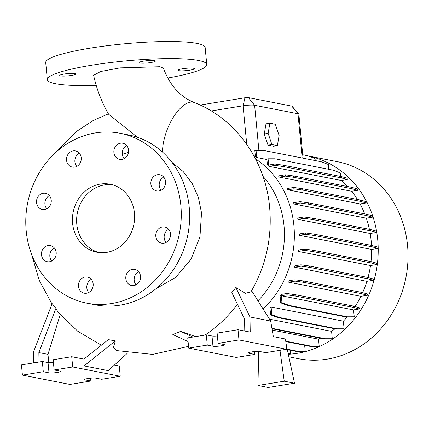 <?xml version="1.0" encoding="UTF-8"?>
<svg xmlns="http://www.w3.org/2000/svg" width="429" height="429" viewBox="0 0 429 429"><rect width="100%" height="100%" fill="white"/><g stroke="black" fill="none" stroke-linecap="round" stroke-linejoin="round"><path stroke-width="0.64" d="M162.511 152.081A34.626 15.294 -68.4 0 1 173.112 117.626A34.626 15.294 -68.4 0 1 193.157 102.209A34.626 15.294 -68.4 0 1 194.364 102.563C180.298 96.986 169.997 85.559 163.449 68.281L160.055 66.72L120.136 67.879L100.74 71.482L93.608 75.273C96.659 89.168 101.673 102.172 108.655 114.28L137.478 137.296M150.869 184.009A8.226 7.352 -78.9 0 0 156.639 190.889A8.226 7.352 -78.9 0 0 165.567 181.623A8.226 7.352 -78.9 0 0 159.797 174.748A8.226 7.352 -78.9 0 0 150.869 184.009M163.69 177.064A8.226 7.352 -78.9 0 0 159.239 185.65A8.226 7.352 -78.9 0 0 161.116 190.213M155.807 236.256A8.226 7.352 -78.9 0 0 161.577 243.13A8.226 7.352 -78.9 0 0 170.506 233.869A8.226 7.352 -78.9 0 0 164.736 226.989A8.226 7.352 -78.9 0 0 155.807 236.256M168.629 229.306A8.226 7.352 -78.9 0 0 164.178 237.891A8.226 7.352 -78.9 0 0 166.055 242.455M125.815 278.636A8.226 7.352 -78.9 0 0 131.585 285.51A8.226 7.352 -78.9 0 0 140.514 276.249A8.226 7.352 -78.9 0 0 134.744 269.369A8.226 7.352 -78.9 0 0 125.815 278.636M138.637 271.686A8.226 7.352 -78.9 0 0 134.186 280.271A8.226 7.352 -78.9 0 0 136.063 284.835M78.464 286.325A8.226 7.352 -78.9 0 0 84.229 293.205A8.226 7.352 -78.9 0 0 93.157 283.939A8.226 7.352 -78.9 0 0 87.387 277.064A8.226 7.352 -78.9 0 0 78.464 286.325M91.28 279.376A8.226 7.352 -78.9 0 0 86.83 287.961A8.226 7.352 -78.9 0 0 88.706 292.524M41.484 254.821A8.226 7.352 -78.9 0 0 47.254 261.701A8.226 7.352 -78.9 0 0 56.178 252.434A8.226 7.352 -78.9 0 0 50.413 245.56A8.226 7.352 -78.9 0 0 41.484 254.821M54.301 247.871A8.226 7.352 -78.9 0 0 49.855 256.462A8.226 7.352 -78.9 0 0 51.727 261.025M36.545 202.579A8.226 7.352 -78.9 0 0 42.315 209.454A8.226 7.352 -78.9 0 0 51.239 200.193A8.226 7.352 -78.9 0 0 45.474 193.313A8.226 7.352 -78.9 0 0 36.545 202.579M49.362 195.629A8.226 7.352 -78.9 0 0 44.916 204.215A8.226 7.352 -78.9 0 0 46.793 208.778M66.538 160.199A8.226 7.352 -78.9 0 0 72.308 167.074A8.226 7.352 -78.9 0 0 81.231 157.813A8.226 7.352 -78.9 0 0 75.466 150.933A8.226 7.352 -78.9 0 0 66.538 160.199M79.36 153.25A8.226 7.352 -78.9 0 0 74.909 161.835A8.226 7.352 -78.9 0 0 76.786 166.398M113.894 152.51A8.226 7.352 -78.9 0 0 119.664 159.384A8.226 7.352 -78.9 0 0 128.587 150.123A8.226 7.352 -78.9 0 0 122.823 143.243A8.226 7.352 -78.9 0 0 113.894 152.51M126.711 145.56A8.226 7.352 -78.9 0 0 122.265 154.145A8.226 7.352 -78.9 0 0 124.137 158.709M71.509 75.413A8.226 1.158 -5.4 0 1 59.711 75.477A8.226 1.158 -5.4 0 1 64.28 73.997A8.226 1.158 -5.4 0 1 76.083 73.933A8.226 1.158 -5.4 0 1 71.509 75.413M150.81 62.532A8.226 1.158 -5.4 0 1 139.007 62.602A8.226 1.158 -5.4 0 1 143.581 61.122A8.226 1.158 -5.4 0 1 155.378 61.052A8.226 1.158 -5.4 0 1 150.81 62.532M189.811 70.168A8.226 1.158 -5.4 0 1 178.008 70.233A8.226 1.158 -5.4 0 1 182.582 68.753A8.226 1.158 -5.4 0 1 194.38 68.688A8.226 1.158 -5.4 0 1 189.811 70.168M156 288.76L175.724 277.322L190.991 259.331L199.952 236.937L201.528 212.838L198.354 197.313L192.133 183.403L183.204 171.568L171.959 162.328M101.357 345.211L77.687 331.193L57.829 311.797L55.931 308.365L52.161 303.619L33.424 352.15L33.596 362.907M188.535 346.364L152.649 354.397L116.334 350.547L113.433 347.174L115.374 340.91L108.36 339.623L83.939 359.105L84.046 365.899L108.247 370.635L127.59 353.046M194.364 102.563C236.004 118.592 265.728 161.025 269.648 207.523C272.227 237.612 265.996 265.717 250.965 291.833L245.361 293.35L235.859 287.5L231.842 292.557L244.584 319.165L244.777 331.038M188.079 341.548L172.839 334.534L180.657 331.392L195.656 336.588M205.046 335.065A130.148 116.372 -78.9 0 0 237.414 304.193M72.587 223.246A34.626 30.963 -78.9 0 0 96.874 252.204A34.626 30.963 -78.9 0 0 134.459 213.197A34.626 30.963 -78.9 0 0 110.178 184.239A34.626 30.963 -78.9 0 0 72.587 223.246M112.253 184.733A34.626 30.963 -78.9 0 0 76.775 224.067A34.626 30.963 -78.9 0 0 98.981 252.531M86.899 303.174L95.265 304.815A86.567 77.402 -78.9 0 0 189.232 207.304A86.567 77.402 -78.9 0 0 128.518 134.91L120.152 133.269A86.567 77.402 -78.9 0 0 26.185 230.781A86.567 77.402 -78.9 0 0 86.899 303.174A86.567 77.402 -78.9 0 0 180.866 205.663A86.567 77.402 -78.9 0 0 120.152 133.269M122.276 154.279L128.523 152.343M288.856 356.815L298.546 358.714A100.418 89.79 -78.9 0 0 407.55 245.597A100.418 89.79 -78.9 0 0 337.124 161.62L308.569 156.033M288.315 354.268A100.418 89.79 -78.9 0 0 377.729 239.763A100.418 89.79 -78.9 0 0 308.633 156.059M257.942 300.799A86.567 77.402 -78.9 0 0 284.014 225.852A86.567 77.402 -78.9 0 0 262.95 176.308M263.1 308.993A93.066 83.215 -78.9 0 0 293.908 225.708A93.066 83.215 -78.9 0 0 255.518 158.869M57.084 372.485A6.06 0.853 174.6 0 0 60.451 371.396A6.06 0.853 174.6 0 0 59.835 371.085L54.129 369.97L72.689 366.956L120.238 376.26L101.678 379.274L95.973 378.158A6.06 0.853 174.6 0 0 89.152 378.335A6.06 0.853 174.6 0 0 84.524 379.606A6.06 0.853 174.6 0 0 85.14 379.917L90.846 381.032L69.965 384.427L22.415 375.118L43.302 371.729L49.008 372.844A6.06 0.853 174.6 0 0 57.084 372.485M221.042 345.86A6.06 0.853 174.6 0 0 224.415 344.766A6.06 0.853 174.6 0 0 223.793 344.46L218.088 343.345L238.969 339.95L286.518 349.26L265.637 352.649L259.931 351.533A6.06 0.853 174.6 0 0 253.11 351.71A6.06 0.853 174.6 0 0 248.488 352.981A6.06 0.853 174.6 0 0 249.104 353.292L254.81 354.408L236.25 357.421L188.701 348.117L207.261 345.098L212.966 346.219A6.06 0.853 174.6 0 0 221.042 345.86M96.214 85.366A80.073 11.256 -5.4 0 1 47.329 79.617A80.073 11.256 -5.4 0 1 91.86 65.197A80.073 11.256 -5.4 0 1 206.762 64.548A80.073 11.256 -5.4 0 1 167.728 78.04M47.329 79.617L45.715 62.554A80.073 11.256 -5.4 0 1 90.246 48.134A80.073 11.256 -5.4 0 1 205.148 47.485L206.762 64.548M371.493 245.388A93.066 83.215 -78.9 0 0 371.165 240.825A93.066 83.215 -78.9 0 0 370.195 233.478L376.453 232.459L376.324 231.124L370.533 229.536L312.35 218.152L304.048 216.977L297.688 218.012A93.066 83.215 101.1 0 1 297.919 219.332L370.195 233.478M369.396 229.317A93.066 83.215 -78.9 0 0 366.302 218.163L372.501 217.154L372.372 215.814L366.581 214.232L308.397 202.847L300.096 201.668L293.575 202.729A93.066 83.215 101.1 0 1 294.026 204.016L366.302 218.163M364.709 213.867A93.066 83.215 -78.9 0 0 360.049 203.947L366.184 202.949L366.06 201.609L360.263 200.027L302.086 188.642L293.785 187.468L287.087 188.551A93.066 83.215 101.1 0 1 287.779 189.8L360.049 203.947M357.443 199.474A93.066 83.215 -78.9 0 0 351.641 191.259L357.7 190.278L357.577 188.937L351.78 187.355L293.602 175.97L285.301 174.791L278.394 175.917A93.066 83.215 101.1 0 1 279.37 177.118L351.641 191.259M347.576 186.529A93.066 83.215 -78.9 0 0 341.339 180.486L347.302 179.52L347.179 178.18L341.387 176.598L283.204 165.208L274.903 164.034L268.667 165.047L268.077 158.784L266.859 158.982L267.423 164.951A93.066 83.215 101.1 0 1 269.069 166.345L341.339 180.486M328.77 169.305L328.314 164.479L321.133 161.717L262.956 150.327L254.826 150.531L255.416 156.783A93.066 83.215 101.1 0 1 256.719 157.518L266.908 159.513M253.78 155.625L255.368 156.274M268.018 145.168L273.509 146.246L277.375 145.619L279.113 135.489L275.359 124.287L269.868 123.209L266.001 123.836L264.264 133.966L268.018 145.168L271.884 144.541L277.375 145.619M303.024 158.172L298.868 114.211A8.655 1.217 174.6 0 0 298.815 114.093A8.655 1.217 174.6 0 0 297.989 113.765L254.622 105.282A8.655 1.217 174.6 0 0 243.082 105.791L211.261 110.961M272.222 330.089L318.527 339.151A93.066 83.215 -78.9 0 0 320.42 338.208M269.525 319.203L331.59 331.349A93.066 83.215 -78.9 0 0 334.952 328.791M271.09 307.019A93.066 83.215 101.1 0 1 269.964 308.156L270.597 314.838L271.809 314.645L271.09 307.019L343.366 321.165A93.066 83.215 -78.9 0 0 347.195 316.993M281.451 294.38A93.066 83.215 101.1 0 1 280.121 296.267L280.743 302.842L281.96 302.649L281.306 295.763L353.582 309.91L359.261 308.987L359.132 307.647L353.34 306.065L295.157 294.68L286.856 293.5L281.451 294.38M355.056 306.537A93.066 83.215 -78.9 0 0 360.886 296.326L367.396 295.27L367.267 293.929L361.475 292.347L303.298 280.957L294.996 279.783L289.328 280.705A93.066 83.215 101.1 0 1 288.61 282.18L360.886 296.326M362.612 292.658A93.066 83.215 -78.9 0 0 366.892 281.338L373.327 280.293L373.198 278.952L367.406 277.37L309.229 265.985L300.927 264.811L295.05 265.766A93.066 83.215 101.1 0 1 294.616 267.192L366.892 281.338M368.002 277.536A93.066 83.215 -78.9 0 0 370.5 265.551L376.871 264.516L376.742 263.175L370.951 261.593L312.773 250.204L304.472 249.029L298.423 250.01A93.066 83.215 101.1 0 1 298.225 251.405L370.5 265.551M371.005 261.61A93.066 83.215 -78.9 0 0 371.611 249.431L377.922 248.407L377.799 247.066L372.002 245.485L313.824 234.1L305.523 232.926L299.313 233.934A93.066 83.215 101.1 0 1 299.335 235.29L371.611 249.431M258.746 351.41L257.936 385.473L268.211 387.484L294.503 383.21L285.95 343.227M257.936 385.473L284.234 381.204L294.503 383.21M279.981 350.321L284.234 381.204M254.542 351.555L254.81 354.408M218.088 343.345L217.122 333.102L238.004 329.713L250.22 332.105L249.973 316.983L270.678 321.031L273.337 336.626L285.553 339.017L286.518 349.26M238.004 329.713L238.969 339.95M188.701 348.117L187.73 337.875L206.295 334.861L212.001 335.977A6.06 0.853 174.6 0 0 217.39 335.955M206.295 334.861L207.261 345.098M192.921 337.033L180.657 331.392M249.973 316.983L235.859 287.5M270.678 321.031L251.608 290.733M48.767 362.698L47.978 354.359L60.183 314.618M39.012 362.028L38.857 352.574L47.978 354.359M22.415 375.118L21.45 364.881L42.332 361.486L48.037 362.607A6.06 0.853 174.6 0 0 53.432 362.585M42.332 361.486L43.302 371.729M90.578 378.18L90.846 381.032M114.371 365.063L119.267 366.023L120.238 376.26M54.129 369.97L53.158 359.733L71.723 356.714L72.689 366.956M71.723 356.714L83.939 359.105M84.046 365.899L115.374 340.91M38.857 352.574L55.931 308.365M200.166 105.051L244.943 97.78A2.595 0.365 -5.4 0 1 248.402 97.63L291.763 106.113A2.595 0.365 -5.4 0 1 292.015 106.21L298.815 114.093M315.24 160.559L315.047 158.526L307.872 155.765L302.702 154.751M340.68 176.458L340.347 172.93L333.172 170.168L274.989 158.784L268.077 158.784M353.582 309.91L354.231 316.79L347.318 316.795L289.135 305.41L281.96 302.649M280.743 302.842L287.923 305.604L346.101 316.993L354.231 316.79M343.366 321.165L344.085 328.786L337.167 328.791L278.989 317.406L271.809 314.645M270.597 314.838L277.772 317.605L335.955 328.989L344.085 328.786M331.59 331.349L332.293 338.738L325.375 338.744L271.911 328.282M271.991 328.732L324.163 338.942L332.293 338.738M318.527 339.151L319.203 346.348L312.291 346.353L285.752 341.162M285.794 341.602L311.073 346.552L319.203 346.348M304.649 345.291L305.223 351.383L298.311 351.389L287.232 349.222M287.328 349.673L297.093 351.587L305.223 351.383M290.449 350.284L290.771 353.694L288.191 353.694M288.229 353.893L290.771 353.694M269.868 123.209L268.13 133.339L264.264 133.966M268.13 133.339L271.884 144.541M297.093 351.587L298.311 351.389M366.184 202.949L360.392 201.367L302.209 189.983L293.913 188.803L287.779 189.8M360.392 201.367L360.263 200.027M302.209 189.983L302.086 188.642M293.913 188.803L293.785 187.468M376.871 264.516L371.08 262.934L312.897 251.544L304.595 250.37L298.225 251.405M371.08 262.934L370.951 261.593M312.897 251.544L312.773 250.204M304.595 250.37L304.472 249.029M346.101 316.993L347.318 316.795M287.923 305.604L289.135 305.41M359.261 308.987L353.464 307.405L295.286 296.015L286.985 294.841L281.306 295.763M286.985 294.841L286.856 293.5M353.464 307.405L353.34 306.065M295.286 296.015L295.157 294.68M377.922 248.407L372.131 246.825L313.948 235.441L305.652 234.266L299.335 235.29M372.131 246.825L372.002 245.485M313.948 235.441L313.824 234.1M305.652 234.266L305.523 232.926M357.7 190.278L351.909 188.696L293.726 177.306L285.43 176.131L279.37 177.118M351.909 188.696L351.78 187.355M293.726 177.306L293.602 175.97M285.43 176.131L285.301 174.791M311.073 346.552L312.291 346.353M347.302 179.52L341.511 177.938L283.333 166.549L275.032 165.374L269.069 166.345M341.511 177.938L341.387 176.598M283.333 166.549L283.204 165.208M275.032 165.374L274.903 164.034M376.453 232.459L370.656 230.877L312.478 219.492L304.177 218.318L297.919 219.332M370.656 230.877L370.533 229.536M312.478 219.492L312.35 218.152M304.177 218.318L304.048 216.977M367.396 295.27L361.604 293.688L303.421 282.298L295.12 281.124L288.61 282.18M361.604 293.688L361.475 292.347M303.421 282.298L303.298 280.957M295.12 281.124L294.996 279.783M256.038 150.332L256.719 157.518M372.501 217.154L366.704 215.572L308.526 204.183L300.225 203.008L294.026 204.016M366.704 215.572L366.581 214.232M308.526 204.183L308.397 202.847M300.225 203.008L300.096 201.668M373.327 280.293L367.535 278.711L309.352 267.326L301.051 266.152L294.616 267.192M367.535 278.711L367.406 277.37M309.352 267.326L309.229 265.985M301.051 266.152L300.927 264.811M335.955 328.989L337.167 328.791M277.772 317.605L278.989 317.406M324.163 338.942L325.375 338.744M258.741 351.566L257.84 351.389M291.763 106.113L297.989 113.765L302.166 158.001M248.402 97.63L254.622 105.282L258.88 150.332M244.943 97.78L243.082 105.791L246.729 144.321M249.034 352.563L249.104 353.292M212.001 335.977L212.966 346.219M48.037 362.607L49.008 372.844M85.076 379.188L85.14 379.917M31.499 254.075L39.205 280.266L52.011 304.011M55.057 153.115L75.66 132.014L93.206 120.517L108.408 113.846"/></g></svg>
